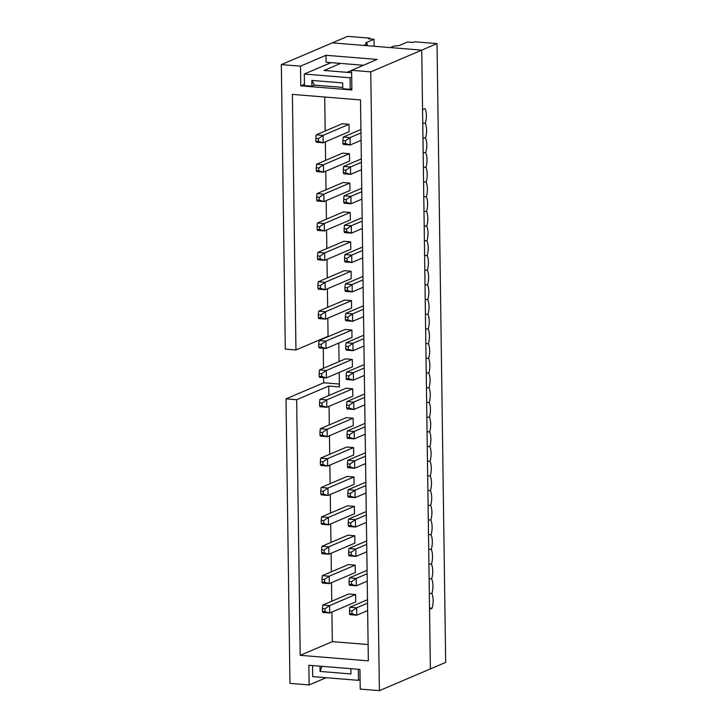 <?xml version="1.0" encoding="UTF-8"?>
<svg xmlns="http://www.w3.org/2000/svg" width="727" height="727" viewBox="0 0 727 727"><rect width="100%" height="100%" fill="white"/><g stroke="black" fill="none" stroke-linecap="round" stroke-linejoin="round"><path stroke-width="1.09" d="M318.426 141.383L323.133 142.792L349.133 131.705L349.033 124.299L323.033 135.386L323.133 142.792L316.327 142.238L315.872 141.183L318.426 141.383L318.39 138.612L315.836 138.403L315.872 141.183M315.836 138.403L316.218 134.831L323.033 135.386L318.39 138.612M349.033 124.299L342.217 123.744L316.218 134.831M345.461 143.582L350.178 144.982L343.362 144.428L342.908 143.373L345.461 143.582L345.425 140.811L342.871 140.602L343.262 137.03L360.928 129.497M345.425 140.811L350.069 137.576L350.178 144.982L361.074 140.338M343.262 137.03L350.069 137.576L360.974 132.932M342.871 140.602L342.908 143.373M345.879 172.971L350.587 174.371L343.771 173.817L343.317 172.762L345.879 172.971L345.834 170.2L343.28 169.991L343.671 166.419L361.337 158.886M345.834 170.2L350.487 166.965L350.587 174.371L361.483 169.727M343.671 166.419L350.487 166.965L361.383 162.321M343.28 169.991L343.317 172.762M346.288 202.36L350.996 203.76L344.18 203.206L343.735 202.151L346.288 202.36L346.243 199.589L343.689 199.38L344.08 195.808L361.746 188.275M346.243 199.589L350.896 196.354L350.996 203.76L361.901 199.116M344.08 195.808L350.896 196.354L361.792 191.71M343.689 199.38L343.735 202.151M346.697 231.749L351.405 233.149L344.598 232.595L344.144 231.54L346.697 231.749L346.661 228.978L344.098 228.769L344.489 225.188L362.155 217.664M346.661 228.978L351.305 225.743L351.405 233.149L362.31 228.505M344.489 225.188L351.305 225.743L362.2 221.099M344.098 228.769L344.144 231.54M347.106 261.138L351.813 262.538L345.007 261.984L344.553 260.929L347.106 261.138L347.07 258.367L344.516 258.158L344.898 254.577L362.564 247.053M347.07 258.367L351.714 255.132L351.813 262.538L362.718 257.894M344.898 254.577L351.714 255.132L362.619 250.488M344.516 258.158L344.553 260.929M318.835 170.772L323.542 172.181L349.551 161.094L349.442 153.688L323.442 164.775L323.542 172.181L316.736 171.627L316.281 170.572L318.835 170.772L318.799 168.001L316.245 167.792L316.281 170.572M316.245 167.792L316.627 164.22L323.442 164.775L318.799 168.001M349.442 153.688L342.626 153.133L316.627 164.22M319.244 200.161L323.96 201.561L349.96 190.483L349.851 183.077L323.851 194.164L323.96 201.561L317.145 201.015L316.69 199.961L319.244 200.161L319.208 197.39L316.654 197.181L316.69 199.961M316.654 197.181L317.036 193.609L323.851 194.164L319.208 197.39M349.851 183.077L343.044 182.522L317.036 193.609M319.653 229.55L324.369 230.95L350.369 219.872L350.26 212.466L324.26 223.552L324.369 230.95L317.554 230.404L317.099 229.35L319.653 229.55L319.616 226.779L317.063 226.57L317.099 229.35M317.063 226.57L317.454 222.998L324.26 223.552L319.616 226.779M350.26 212.466L343.453 211.911L317.454 222.998M320.071 258.939L324.778 260.339L350.777 249.261L350.678 241.855L324.678 252.941L324.778 260.339L317.963 259.793L317.508 258.73L320.071 258.939L320.025 256.168L317.472 255.959L317.508 258.73M317.472 255.959L317.863 252.387L324.678 252.941L320.025 256.168M350.678 241.855L343.862 241.3L317.863 252.387M347.515 290.527L352.231 291.927L345.416 291.373L344.962 290.318L347.515 290.527L347.479 287.756L344.925 287.547L345.307 283.966L362.973 276.442M347.479 287.756L352.122 284.521L352.231 291.927L363.127 287.283M345.307 283.966L352.122 284.521L363.027 279.877M344.925 287.547L344.962 290.318M320.48 288.328L325.187 289.728L351.186 278.65L351.086 271.244L325.087 282.33L325.187 289.728L318.371 289.182L317.926 288.119L320.48 288.328L320.434 285.557L317.881 285.347L317.926 288.119M317.881 285.347L318.272 281.776L325.087 282.33L320.434 285.557M351.086 271.244L344.271 270.689L318.272 281.776M347.924 319.916L352.64 321.316L345.825 320.761L345.37 319.707L347.924 319.916L347.888 317.136L345.334 316.936L345.725 313.355L363.391 305.831M347.888 317.136L352.531 313.91L352.64 321.316L363.536 316.672M345.725 313.355L352.531 313.91L363.436 309.266M345.334 316.936L345.37 319.707M320.889 317.717L325.596 319.117L351.595 308.039L351.495 300.633L325.496 311.719L325.596 319.117L318.789 318.562L318.335 317.508L320.889 317.717L320.852 314.945L318.29 314.736L318.335 317.508M318.29 314.736L318.68 311.165L325.496 311.719L320.852 314.945M351.495 300.633L344.68 300.078L318.68 311.165M348.342 349.305L353.049 350.705L346.234 350.15L345.779 349.096L348.342 349.305L348.297 346.525L345.743 346.325L346.134 342.744L363.8 335.22M348.297 346.525L352.949 343.298L353.049 350.705L363.945 346.061M346.134 342.744L352.949 343.298L363.845 338.655M345.743 346.325L345.779 349.096M321.298 347.106L326.005 348.506L352.004 337.428L351.904 330.022L325.905 341.108L326.005 348.506L319.198 347.951L318.744 346.897L321.298 347.106L321.261 344.334L318.708 344.125L318.744 346.897M318.708 344.125L319.089 340.554L325.905 341.108L321.261 344.334M351.904 330.022L345.089 329.467L319.089 340.554M348.751 378.694L353.458 380.094L346.643 379.539L346.197 378.485L348.751 378.694L348.706 375.914L346.152 375.714L346.543 372.133L364.209 364.609M348.706 375.914L353.358 372.687L353.458 380.094L364.363 375.45M346.543 372.133L353.358 372.687L364.254 368.044M346.152 375.714L346.197 378.485M321.707 376.495L326.423 377.895L352.422 366.817L352.313 359.411L326.314 370.497L326.423 377.895L319.607 377.34L319.153 376.286L321.707 376.495L321.67 373.723L319.117 373.514L319.153 376.286M319.117 373.514L319.498 369.943L326.314 370.497L321.67 373.723M352.313 359.411L345.507 358.856L319.498 369.943M349.16 408.083L353.867 409.483L347.052 408.928L346.606 407.874L349.16 408.083L349.124 405.302L346.561 405.103L346.952 401.522L364.618 393.998M349.124 405.302L353.767 402.076L353.867 409.483L364.772 404.839M346.952 401.522L353.767 402.076L364.663 397.433M346.561 405.103L346.606 407.874M322.116 405.884L326.832 407.284L352.831 396.206L352.722 388.8L326.723 399.877L326.832 407.284L320.016 406.729L319.562 405.675L322.116 405.884L322.079 403.112L319.526 402.903L319.562 405.675M319.526 402.903L319.916 399.332L326.723 399.877L322.079 403.112M352.722 388.8L345.916 388.245L319.916 399.332M349.569 437.472L354.276 438.872L347.47 438.317L347.015 437.263L349.569 437.472L349.533 434.691L346.979 434.492L347.361 430.911L365.027 423.387M349.533 434.691L354.176 431.465L354.276 438.872L365.181 434.228M347.361 430.911L354.176 431.465L365.081 426.822M346.979 434.492L347.015 437.263M322.534 435.273L327.241 436.673L353.24 425.595L353.14 418.189L327.132 429.266L327.241 436.673L320.425 436.118L319.971 435.064L322.534 435.273L322.488 432.501L319.935 432.292L319.971 435.064M319.935 432.292L320.325 428.721L327.132 429.266L322.488 432.501M353.14 418.189L346.325 417.634L320.325 428.721M349.978 466.861L354.694 468.261L347.879 467.706L347.424 466.652L349.978 466.861L349.941 464.08L347.388 463.881L347.77 460.3L365.436 452.776M349.941 464.08L354.585 460.854L354.694 468.261L365.59 463.617M347.77 460.3L354.585 460.854L365.49 456.211M347.388 463.881L347.424 466.652M322.942 464.662L327.65 466.062L353.649 454.984L353.549 447.578L327.55 458.655L327.65 466.062L320.834 465.507L320.389 464.453L322.942 464.662L322.897 461.89L320.343 461.681L320.389 464.453M320.343 461.681L320.734 458.11L327.55 458.655L322.897 461.89M353.549 447.578L346.734 447.023L320.734 458.11M350.387 496.25L355.103 497.65L348.288 497.095L347.833 496.041L350.387 496.25L350.35 493.469L347.797 493.269L348.188 489.689L365.854 482.165M350.35 493.469L354.994 490.243L355.103 497.65L365.999 493.006M348.188 489.689L354.994 490.243L365.899 485.6M347.797 493.269L347.833 496.041M323.351 494.051L328.059 495.451L354.058 484.373L353.958 476.967L327.959 488.044L328.059 495.451L321.243 494.896L320.798 493.842L323.351 494.051L323.315 491.279L320.752 491.07L320.798 493.842M320.752 491.07L321.143 487.49L327.959 488.044L323.315 491.279M353.958 476.967L347.142 476.412L321.143 487.49M350.796 525.639L355.512 527.039L348.696 526.484L348.242 525.43L350.796 525.639L350.759 522.858L348.206 522.649L348.596 519.078L366.263 511.554M350.759 522.858L355.403 519.632L355.512 527.039L366.408 522.395M348.596 519.078L355.403 519.632L366.308 514.989M348.206 522.649L348.242 525.43M351.214 555.028L355.921 556.428L349.105 555.873L348.651 554.819L351.214 555.028L351.168 552.247L348.615 552.038L349.005 548.467L366.672 540.943M351.168 552.247L355.821 549.021L355.921 556.428L366.826 551.784M349.005 548.467L355.821 549.021L366.717 544.378M348.615 552.038L348.651 554.819M351.623 584.417L356.33 585.817L349.514 585.262L349.069 584.208L351.623 584.417L351.586 581.636L349.024 581.427L349.414 577.856L367.08 570.332M351.586 581.636L356.23 578.41L356.33 585.817L367.235 581.173M349.414 577.856L356.23 578.41L367.126 573.767M349.024 581.427L349.069 584.208M352.032 613.806L356.739 615.206L349.932 614.651L349.478 613.597L352.032 613.806L351.995 611.025L349.442 610.816L349.823 607.245L367.489 599.72M351.995 611.025L356.639 607.799L356.739 615.206L367.644 610.562M349.823 607.245L356.639 607.799L367.535 603.156M349.442 610.816L349.478 613.597M323.76 523.44L328.468 524.839L354.467 513.762L354.367 506.356L328.368 517.433L328.468 524.839L321.661 524.285L321.207 523.231L323.76 523.44L323.724 520.668L321.17 520.459L321.207 523.231M321.17 520.459L321.552 516.879L328.368 517.433L323.724 520.668M354.367 506.356L347.551 505.801L321.552 516.879M324.169 552.829L328.877 554.228L354.885 543.151L354.776 535.744L328.777 546.822L328.877 554.228L322.07 553.674L321.616 552.62L324.169 552.829L324.133 550.057L321.579 549.848L321.616 552.62M321.579 549.848L321.961 546.268L328.777 546.822L324.133 550.057M354.776 535.744L347.96 535.19L321.961 546.268M324.578 582.218L329.295 583.617L355.294 572.54L355.185 565.133L329.186 576.211L329.295 583.617L322.479 583.063L322.025 582.009L324.578 582.218L324.542 579.446L321.988 579.237L322.025 582.009M321.988 579.237L322.379 575.657L329.186 576.211L324.542 579.446M355.185 565.133L348.378 564.579L322.379 575.657M324.987 611.607L329.704 613.006L355.703 601.929L355.594 594.522L329.595 605.6L329.704 613.006L322.888 612.452L322.434 611.398L324.987 611.607L324.951 608.826L322.397 608.626L322.434 611.398M322.397 608.626L322.788 605.046L329.595 605.6L324.951 608.826M355.594 594.522L348.787 593.968L322.788 605.046M304.431 84.268L300.769 85.822L300.496 66.157L325.987 55.288L377.086 59.441L351.595 70.31L370.752 71.864L379.394 690.65L430.375 668.922L421.733 50.136L370.752 71.864M351.595 70.31L351.868 89.975L300.769 85.822M363.418 65.266L326.078 62.231L325.987 55.288M367.308 45.71L367.28 43.902L363.718 45.419L332.312 42.866L421.733 50.136L437.027 43.62L414.672 41.802L413.145 42.448L407.556 41.993L399.014 45.637L393.898 46.065L390.326 47.582L421.733 50.136L422.569 109.722L425.113 108.632A11.805 5.025 -85.4 0 1 425.322 123.326A11.805 5.025 -85.4 0 1 425.522 138.021A11.805 5.025 -85.4 0 1 425.731 152.715A11.805 5.025 -85.4 0 1 425.94 167.41A11.805 5.025 -85.4 0 1 426.14 182.104A11.805 5.025 -85.4 0 1 426.349 196.799A11.805 5.025 -85.4 0 1 426.549 211.493A11.805 5.025 -85.4 0 1 426.758 226.188A11.805 5.025 -85.4 0 1 426.958 240.882A11.805 5.025 -85.4 0 1 427.167 255.577A11.805 5.025 -85.4 0 1 427.376 270.271A11.805 5.025 -85.4 0 1 427.576 284.966A11.805 5.025 -85.4 0 1 427.785 299.66A11.805 5.025 -85.4 0 1 427.985 314.355A11.805 5.025 -85.4 0 1 428.194 329.049A11.805 5.025 -85.4 0 1 428.394 343.744A11.805 5.025 -85.4 0 1 428.603 358.438A11.805 5.025 -85.4 0 1 428.812 373.133A11.805 5.025 -85.4 0 1 429.012 387.827A11.805 5.025 -85.4 0 1 429.221 402.522A11.805 5.025 -85.4 0 1 429.421 417.216A11.805 5.025 -85.4 0 1 429.63 431.911A11.805 5.025 -85.4 0 1 429.839 446.605A11.805 5.025 -85.4 0 1 430.039 461.3A11.805 5.025 -85.4 0 1 430.248 475.994A11.805 5.025 -85.4 0 1 430.448 490.689A11.805 5.025 -85.4 0 1 430.657 505.383A11.805 5.025 -85.4 0 1 430.857 520.078A11.805 5.025 -85.4 0 1 431.066 534.772A11.805 5.025 -85.4 0 1 431.275 549.467A11.805 5.025 -85.4 0 1 431.474 564.161A11.805 5.025 -85.4 0 1 431.684 578.856A11.805 5.025 -85.4 0 1 431.883 593.55A11.805 5.025 -85.4 0 1 432.092 608.245L429.539 609.335L430.375 668.922L445.669 662.397L437.027 43.62M367.28 43.902L365.481 42.911L374.023 39.276L368.435 38.822L369.961 38.167L347.606 36.35L281.331 64.603L300.496 66.157M281.331 64.603L285.302 349.114L295.953 349.978L292.381 94.392L360.51 99.926L368.344 660.861L300.215 655.327L296.643 399.732L286.002 398.869L289.973 683.38L309.129 684.943L308.857 665.269L359.956 669.422L360.228 689.096L379.394 690.65M328.922 336.356L328.068 336.292L327.813 318.172M338.791 343.062L339.055 361.601M339.209 372.451L339.409 386.909L328.758 386.046L296.643 399.732M368.116 644.54L332.33 641.632L331.921 612.061M331.766 601.22L331.512 582.672M331.358 571.831L331.094 553.283M330.949 542.442L330.685 523.894M330.54 513.053L330.276 494.505M330.122 483.664L329.867 465.116M329.713 454.275L329.458 435.727M329.304 424.886L329.049 406.338M328.895 395.497L328.758 386.046M327.659 307.33L327.404 288.783M327.25 277.941L326.996 259.403M326.841 248.552L326.587 230.014M326.432 219.163L326.169 200.625M326.023 189.774L325.76 171.236M325.614 160.385L325.351 141.847M325.196 130.996L324.724 97.018M326.096 677.709L309.129 684.943M339.364 384.056L323.724 382.784L323.651 377.676M323.524 368.225L323.242 348.288M328.068 336.292L295.953 349.978M323.724 382.784L286.002 398.869M332.33 641.632L300.215 655.327M350.868 668.686L350.941 673.956L320.071 671.439L321.907 666.332M320.071 671.439L319.998 666.177M374.023 39.276L374.114 46.264M358.32 669.294L358.475 680.345L360.101 679.654M358.475 680.345L312.701 676.619L312.546 665.568M369.961 38.167L369.97 38.94M422.75 123.127L425.322 123.326M422.96 137.821L425.522 138.021M423.159 152.516L425.731 152.715M423.368 167.201L425.94 167.41M423.577 181.895L426.14 182.104M423.777 196.59L426.349 196.799M423.986 211.284L426.549 211.493M424.186 225.979L426.758 226.188M424.395 240.673L426.958 240.882M424.604 255.368L427.167 255.577M424.804 270.062L427.376 270.271M425.013 284.757L427.576 284.966M425.213 299.451L427.785 299.66M425.422 314.146L427.985 314.355M425.622 328.84L428.194 329.049M425.831 343.535L428.394 343.744M426.04 358.229L428.603 358.438M426.24 372.924L428.812 373.133M426.449 387.618L429.012 387.827M426.649 402.313L429.221 402.522M426.858 417.007L429.421 417.216M427.058 431.702L429.63 431.911M427.267 446.396L429.839 446.605M427.476 461.091L430.039 461.3M427.676 475.785L430.248 475.994M427.885 490.48L430.448 490.689M428.085 505.174L430.657 505.383M428.294 519.869L430.857 520.078M428.503 534.563L431.066 534.772M428.703 549.258L431.275 549.467M428.912 563.952L431.474 564.161M429.112 578.647L431.684 578.856M429.321 593.341L431.883 593.55M429.521 608.036L432.092 608.245M340.618 63.413L324.06 70.474L350.678 72.636L351.623 72.227M342.753 87.431L314.446 85.123L311.901 86.213L304.449 85.604L304.286 74.036L331.039 62.64M304.286 74.036L350.06 77.762L351.686 77.062M350.06 77.762L350.223 89.33L351.85 88.639M350.223 89.33L342.771 88.721L342.69 82.933L311.819 80.424L311.901 86.213M346.997 72.336L351.595 70.374M314.446 85.123L311.819 80.424"/></g></svg>
